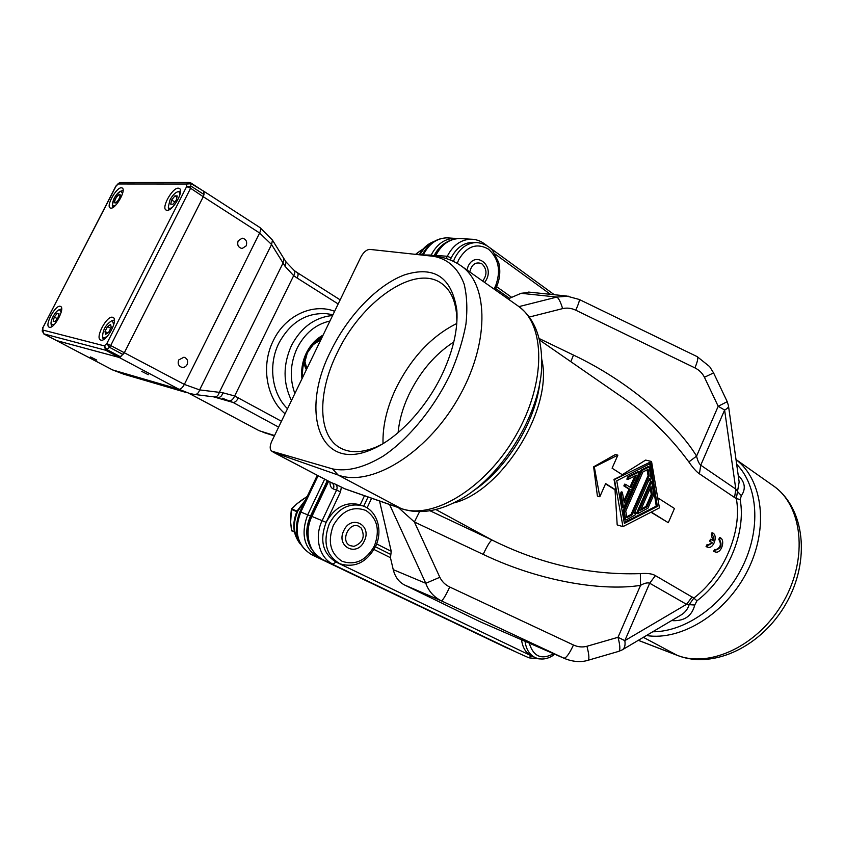 <?xml version="1.0" encoding="UTF-8"?>
<svg xmlns="http://www.w3.org/2000/svg" width="844" height="844" viewBox="0 0 844 844"><rect width="100%" height="100%" fill="white"/><g stroke="black" fill="none" stroke-linecap="round" stroke-linejoin="round"><path stroke-width="1.27" d="M539.474 339.984L618.262 394.507C645.945 412.99 669.471 435.472 688.841 461.932L696.574 456.129C678.608 426.505 632.873 383.239 573.498 355.071L539.105 338.497M570.818 361.675L573.498 355.071M616.025 392.956L618.262 394.486M734.586 497.527L736.327 498.604L737.498 491.514L735.789 489.087L700.752 465.192C698.959 463.567 697.577 460.55 696.574 456.129L718.191 406.281L727.222 401.681L728.467 405.753C728.752 407.156 727.465 408.58 724.616 410.026L735.789 489.087L734.586 497.527L699.423 473.8C696.458 471.849 692.924 467.892 688.841 461.932M696.965 600.812L693.852 598.079L689.168 604.652L694.749 605.021L696.965 600.812C727.634 577.496 746.423 532.87 740.146 499.542L736.327 498.604C742.414 531.33 723.941 575.144 693.852 598.079L655.398 575.619C652.38 573.741 647.369 573.076 640.332 573.625C589.745 575.281 540.297 564.077 491.999 540.002L435.799 509.512M650.988 512.224L668.29 522.71L674.451 508.489L657.708 497.812M605.528 483.855L615.023 489.784L617.186 524.915L622.956 526.635L659.417 507.888L651.536 461.478L614.464 479.529L622.956 526.635M617.871 455.148L615.36 454.547L593.638 466.816L597.404 496.072L599.82 496.747L605.633 483.601L615.93 490.016L614.01 479.413L622.883 475.098L612.09 468.209L617.871 455.148L594.313 466.985L599.82 496.747M651.536 461.478L645.66 460.086L622.26 474.697M713.644 551.311L714.551 551.586L715.374 549.655L714.573 549.412L713.644 551.311L714.625 551.733M714.551 551.586L715.469 551.987C721.019 553.907 725.65 540.666 720.438 537.797L719.521 537.544L718.814 539.495C721.641 544.274 720.565 547.703 715.606 549.782M706.059 546.585L706.966 546.849L707.799 544.907L706.998 544.675L706.059 546.585L707.072 547.017M709.635 541.194L710.321 541.384L711.144 539.453L710.458 539.253L709.635 541.194L711.956 542.65L708.042 545.045M706.966 546.849L707.905 547.26C713.518 549.18 718.16 535.898 712.895 532.997L711.988 532.733L711.27 534.706L712.832 540.508M671.74 620.509L673.681 620.709C685.022 620.773 692.048 615.55 694.749 605.021M740.146 499.542L741.37 495.702C746.085 488.813 745.041 482.051 738.236 475.404M673.449 619.496L673.681 620.709M419.573 511.654L414.393 521.982L483.179 554.381C543.916 583.457 606.868 590.979 640.554 585.335C644.457 583.13 647.506 582.423 649.68 583.215L686.531 604.325L689.168 604.652C687.702 609.421 684.684 613.05 680.127 615.54L622.629 649.627M692.122 596.94L686.531 604.325L624.834 640.638C625.562 645.428 624.613 648.561 621.965 650.017L618.726 651.368C620.424 650.397 620.192 645.702 618.019 637.294L640.554 585.335L640.332 573.625M483.179 554.381C487.199 545.804 490.142 541.015 491.999 540.002L429.965 510.736M360.082 504.891L359.491 504.68C345.755 501.357 334.635 507.244 326.132 522.331C319.443 540.339 322.724 553.569 335.954 562.02L339.921 563.771C326.09 555.542 322.566 542.154 329.36 523.618C337.885 508.468 349.036 502.56 362.804 505.872L359.491 504.68M274.384 452.743L331.892 482.937C333.865 484.298 334.361 486.302 333.359 488.971C331.048 488.032 329.92 485.701 329.972 481.966C329.909 485.69 331.038 488.022 333.359 488.971L336.587 490.111C337.589 487.442 337.104 485.427 335.121 484.066L345.238 489.003L401.649 508.753M344.268 488.592L400.858 508.394L338.054 475.003C370.474 487.262 425.566 454.505 457.48 399.592C489.699 344.848 489.298 284.396 460.845 265.691M436.401 256.449L433.552 256.302C447.921 258.96 458.113 268.192 464.105 284.006C466.954 295.548 467.565 308.936 465.941 324.18C462.955 340.248 457.733 356.949 450.263 374.282C433.605 408.844 408.433 439.091 383.25 456.077C364.081 467.629 347.179 471.901 332.557 468.905L338.054 475.003L274.131 452.606L272.253 451.329L332.557 468.905M433.552 256.312L369.788 249.391C366.496 249.624 363.511 252.198 360.831 257.125L271.757 441.306C269.763 445.822 269.669 449.019 271.473 450.918L272.253 451.329M442.857 372.837C426.748 407.8 397.471 438.901 371.698 449.493C318.948 472.788 299.799 411.218 330.837 350.967C347.781 315.878 377.257 284.945 404.582 274.859C434.428 265.491 451.856 277.296 456.857 310.276C458.039 328.96 453.365 349.817 442.857 372.837M474.866 242.45L472.714 242.323C463.493 242.703 456.319 247.893 451.181 257.895L450.274 259.984M530.232 292.246L521.096 293.301L509.491 298.301M495.66 288.553L509.649 298.417L508.689 299.388M568.223 296.149L556.934 297.056L521.096 293.301M677.015 655.218L677.711 655.524C714.224 669.672 762.427 645.755 786.344 603.101C810.451 560.616 805.176 507.972 773.041 485.606C802.296 505.25 808.594 557.62 783.601 601.445C758.925 645.449 709.825 668.596 676.941 655.187L643.36 637.336M521.539 639.773C522.584 647.664 525.896 653.045 531.488 655.936L535.402 657.687C529.578 654.881 526.128 649.416 525.052 641.303M480.12 621.743L564.847 658.615C575.608 662.909 583.974 661.612 587.951 660.303C589.46 659.396 589.133 654.712 586.949 646.272C582.423 647.464 577.918 647.031 573.466 644.995C569.447 653.625 566.271 658.025 563.94 658.204L441.38 600.854L404.666 585.04L480.12 621.743L564.847 658.615M439.84 577.285L425.777 583.299C428.657 591.222 433.858 597.077 441.38 600.854C442.878 600.284 445.664 595.664 449.736 587.013C445.263 584.86 441.971 581.621 439.84 577.285L414.393 521.982L398.41 507.624M376.614 543.926L391.236 551.28L390.456 557.694L393.241 569.647C395.087 576.958 398.885 582.096 404.666 585.04M391.236 551.28L379.547 501.009M517.298 652.591L322.682 559.561C307.564 549.877 303.661 535.402 310.982 516.138L311.911 516.444L328.622 481.259L311.911 516.444C303.766 532.828 309.104 553.548 322.735 559.583L517.783 652.823L322.619 559.53M343.782 530.665C351.072 514.038 372.415 525.042 364.302 540.941C357.286 557.451 335.606 546.901 343.782 530.665M741.37 495.702L737.498 491.514L739.154 481.987L728.52 406.112M466.89 269.943L468.072 266.44C474.95 250.731 494.141 264.615 486.524 279.491L484.678 282.476M381.773 444.387L376.097 447.077C361.949 452.869 350.081 453.196 340.491 448.058C317.618 436.053 317.312 393.262 336.84 353.583C360.472 302.352 414.035 263.803 441.243 283.215C450.242 289.387 455.391 300.095 456.688 315.339L456.878 322.018M456.773 323.484C431.316 336.218 410.954 358.056 395.667 389C386.721 408.169 382.511 426.378 383.028 443.638M453.798 341.978C434.987 354.174 420.006 371.761 408.844 394.76C402.81 407.663 399.244 420.301 398.115 432.666M651.262 512.076L668.29 522.71M593.638 466.816L594.313 466.985M615.023 489.784L615.93 490.016M624.391 523.354L616.742 480.816L650.735 463.282L657.37 506.442L624.391 523.354M624.244 522.531L656.242 506.136L649.722 463.799M620.15 494.331L621.268 494.637L623.632 507.814L622.513 507.497L620.15 494.331L621.237 491.873L622.355 492.168L624.275 502.887L630.173 489.478L624.982 486.207L625.763 484.445L624.634 484.15L623.864 485.912L629.044 489.172L623.906 500.851M634.846 475.984L629.962 487.104M627.947 476.638L626.849 479.128L627.978 479.424L629.075 476.923L627.947 476.638L638.349 471.458L639.488 471.743L623.632 507.814M650.524 481.375L636.503 513.395L637.631 513.722L651.652 481.66L650.524 481.375M624.222 511.084L625.837 520.073L624.708 519.746L623.104 510.768L624.222 511.084L642.062 470.456L640.934 470.171L623.104 510.768M640.934 470.171L648.002 466.658L649.141 466.932L642.062 470.456M634.656 512.53L636.091 512.677L634.129 513.732L649.616 478.379L650.038 480.827L648.836 480.152M656.242 506.136L657.37 506.442M630.173 489.478L629.044 489.172M623.864 485.912L624.982 486.207M621.268 494.637L622.355 492.168M639.488 471.743L629.075 476.923M627.978 479.424L636.45 475.183L630.943 487.716L625.763 484.445M651.652 481.66L653.868 494.658L647.992 508.13L637.631 513.722M647.116 506.748L640.649 510.23L651.009 486.534L652.401 494.658L647.116 506.748L645.987 506.432L641.176 509.027M650.228 488.307L651.273 494.352L645.987 506.432M651.273 494.352L652.401 494.658M636.091 512.677L635.015 515.125L625.837 520.073M649.141 466.932L651.093 478.4L650.038 480.827M632.167 514.787L626.913 517.615L625.742 511.084L642.928 471.944L648.076 469.369L649.194 475.921L632.167 514.787L631.048 514.471L626.754 516.771M647.074 469.865L648.065 475.647L631.048 514.471M648.065 475.647L649.194 475.921M720.438 537.797L719.615 539.727L718.814 539.495M719.615 539.727C722.295 544.844 721.103 548.252 716.039 549.94L715.374 549.655M712.895 532.997L712.072 534.927L711.27 534.706M712.072 534.927C713.634 536.162 714.098 538.155 713.465 540.909L711.144 539.453M710.321 541.384L711.956 542.65M712.642 542.85L708.485 545.203L707.799 544.907M327.324 480.574L310.508 515.979C305.37 527.774 305.57 538.599 311.098 548.452M446.444 242.239C441.201 245.129 437.087 249.655 434.09 255.816L433.921 256.154M306.71 354.28L306.055 356.094M322.946 335.458C316.004 339.51 310.603 345.439 306.741 353.235C302.985 361.148 301.508 369.429 302.331 378.091C301.508 369.44 302.975 361.169 306.72 353.256L312.132 344.732M301.962 378.84C300.96 369.915 302.395 361.359 306.267 353.161C310.297 345.059 315.909 339.035 323.136 335.068M42.211 331.112L42.696 330.015L43.909 333.95L112.273 369.756M187.146 392.776L123.657 374.166L112.579 369.925L178.896 389.242L119.109 357.423L56.654 340.617M119.5 357.455L124.1 353.161M203.647 195.913L203.858 191.293L191.219 183.718L186.672 184.024L188.908 182.452L190.944 182.979L190.596 188.244L110.828 345.291L109.414 347.243L106.84 343.508L184.351 384.41C182.494 387.765 180.679 389.379 178.896 389.242L189.668 393.504L194.637 394.475C196.979 394.591 198.635 393.061 199.617 389.896L184.351 384.41L259.614 232.986L271.557 244.528L272.464 240.118L259.994 227.595C260.986 228.481 260.859 230.275 259.614 232.986L203.267 196.715L124.543 352.328M203.267 196.715L190.596 188.244L186.64 186.577L191.187 186.271L203.974 194.51L203.393 196.483L124.416 352.581L120.534 356.843L119.215 357.445L105.627 350.218L104.361 345.861L106.935 349.595L105.627 350.218L43.74 333.865M148.291 374.725L141.739 371.371L148.291 374.725M90.572 356.959L96.733 360.082L90.572 356.959M238.177 240.804L242.186 238.177C246.089 239.063 247.419 241.627 246.195 245.868L242.122 248.505C238.261 247.577 236.953 245.013 238.177 240.804M187.104 364.566C185.849 366.75 184.066 367.678 181.755 367.33C178.485 366.043 177.462 363.595 178.706 359.966L183.971 357.191C187.294 358.447 188.339 360.905 187.104 364.566M272.591 240.308L283.911 258.602L283.056 263.001L271.557 244.528L199.617 389.896L222.858 392.776L234.664 395.973L281.442 421.272M286.084 261.999L285.072 266.335L283.056 263.001L219.303 392.439C218.332 395.551 216.686 397.06 214.355 396.933L217.984 397.387M340.164 299.863L297.331 272.665C298.396 273.583 298.333 275.366 297.13 278.035L293.67 275.671L285.072 266.335M222.858 392.776C221.919 395.952 220.347 397.503 218.163 397.429L218.459 397.45M238.441 397.841C236.658 401.058 234.854 402.599 233.028 402.44L222.31 398.22M51.779 326.639L51.473 325.7L51.779 326.639M54.269 324.55L51.167 324.455C50.693 322.714 51.305 320.15 52.993 316.743C55.176 312.755 57.329 310.381 59.439 309.632L61.201 312.132L59.439 309.632C57.329 310.381 55.176 312.755 52.993 316.743C51.305 320.15 50.693 322.714 51.167 324.455L54.269 324.55M57.213 313.335L54.301 317.049L53.172 321.174L54.955 321.606L53.172 321.174L54.301 317.049L57.286 318.642L54.301 317.049L57.213 313.335L58.88 314.232L57.213 313.335M54.955 321.606L57.888 317.871L59.017 313.736L57.888 317.871L54.955 321.606M60.694 309.21L61.654 308.967L60.694 309.21M122.781 190.596L120.966 191.103L122.549 193.561L120.966 191.103C118.677 191.852 116.356 194.363 113.993 198.625L112.315 205.419L115.195 205.704L113.423 206.347L112.315 205.419C112.822 199.205 115.712 194.436 120.966 191.103L122.243 190.744M120.207 196.536L119.648 194.299L116.81 196.473L114.541 200.861L115.09 203.119L117.928 200.956L120.207 196.536M203.404 191.134L190.944 182.979L188.908 182.452L120.259 182.547L118.476 183.348M42.822 327.398L42.242 330.806L43.825 333.929L56.421 340.512M123.657 374.166L112.421 369.851L56.569 340.586L119.215 357.445M203.974 191.957L203.974 194.51M112.558 317.26C106.808 315.434 94.95 337.684 100.478 339.953L100.921 340.111C106.566 342.21 118.656 319.676 113.096 317.449L112.558 317.26M178.327 188.159C172.408 187.568 161.109 207.73 166.057 210.05L167.028 210.335C172.841 211.179 184.372 190.765 179.392 188.455L178.327 188.159M60.219 306.309C55.366 304.726 44.352 325.288 49.068 327.145L49.395 327.272C54.164 329.086 65.368 308.271 60.62 306.456L60.219 306.309M121.399 187.779C116.366 187.241 105.869 206.042 110.142 207.951L110.88 208.162C115.828 208.911 126.526 189.879 122.211 188.001L121.399 187.779M116.261 185.638L115.723 186.376M120.681 182.547L118.35 183.475L115.755 186.324L42.516 328.495M107.156 336.524L103.738 337.98L102.599 336.819C102.757 329.983 105.732 324.666 111.524 320.889L112.463 320.847L113.708 324.834M105.004 331.449L105.584 334.351L108.686 332.314L111.218 327.356L110.617 324.465L107.515 326.522L105.004 331.449L107.747 332.937M103.474 339.583L102.862 337.969M112.674 320.477L114.383 320.14M110.743 328.274L107.515 326.522M178.939 191.44L180.489 191.208M172.514 207.16C170.277 208.763 168.874 208.753 168.294 207.118L169.982 199.954C172.503 195.354 175.098 192.632 177.746 191.788C179.477 191.588 180.11 192.854 179.667 195.597M173.009 204.237L176.301 200.102L177.251 195.913L174.93 195.871L171.659 199.986L170.699 204.164L173.009 204.237M168.979 209.839L168.494 208.299M174.803 201.98L171.659 199.986M176.966 197.169L174.93 195.871M118.36 194.869L115.417 198.656L114.425 202.497L116.377 202.549L119.331 198.751L120.323 194.911L118.36 194.869M296.761 503.942L291.349 509.428L290.652 516.771M307.184 496.504L301.086 500.534M290.684 522.373L291.475 530.433L294.44 532.036M291.496 509.016L290.695 515.863M350.091 545.646L353.974 546.353C362.962 542.808 365.368 536.7 361.2 528.059L359.09 526.445C349.363 520.896 339.826 541.152 350.091 545.646M416.187 253.78L420.112 250.963M423.192 248.98L420.185 250.9M416.113 253.844L423.224 248.938M482.673 281.063C487.231 274.88 487.051 269.204 482.124 264.024L481.175 263.455C475.351 261.745 471.564 264.583 469.791 271.99M529.272 317.059L562.61 308.619C567.041 307.617 571.43 308.144 575.766 310.202C578.604 303.829 579.754 300.242 579.216 299.451L697.207 356.653C698.368 357.75 697.608 361.496 694.918 367.889L575.766 310.202M694.918 367.889C699.17 369.999 702.345 373.122 704.434 377.268L718.191 406.281L724.616 410.026L700.752 465.192L699.423 473.8M453.27 503.056C501.874 491.862 553.622 408.011 541.753 359.344M652.739 631.776C685.286 631.903 723.456 605.127 742.33 567.01C761.32 528.924 758.028 485.944 736.675 464.263M655.398 575.619L649.68 583.215L624.834 640.638L618.019 637.294L586.949 646.272M449.736 587.013L573.466 644.995M517.625 652.75L528.629 657.687L531.488 655.936L335.954 562.02L333.021 564.14C319.317 558.074 313.968 537.111 322.186 520.526L336.587 490.111L340.522 491.904L341.366 487.062M340.522 491.904L326.132 522.331L311.911 516.444M364.471 495.734L360.166 504.891M335.121 484.066L331.164 482.557M401.86 508.827L400.858 508.394C432.307 520.326 485.321 488.803 515.758 435.662C546.501 382.68 545.572 324.043 517.868 305.855C533.946 317.439 541.901 336.756 541.721 363.806C541.774 412.589 501.093 478.77 457.659 500.798C437.614 511.601 419.014 514.281 401.86 508.827M539.949 381.604C535.951 421.536 506.031 470.034 472.26 491.482M435.04 256.281L416.113 254.149M446.223 258.549L447.288 256.281L451.181 257.895L450.211 259.952M473.062 239.295L470.878 239.19C460.782 239.633 452.922 245.33 447.288 256.281L435.852 255.426L435.43 256.312M434.607 255.827L435.852 255.426C441.433 244.612 449.251 238.979 459.284 238.535L461.647 238.673M434.428 256.207L434.681 255.679C440.283 244.76 448.481 239.042 459.284 238.535L470.878 239.19C475.721 239.232 480.162 240.719 484.213 243.642L484.625 244.359M453.45 261.366L454.768 258.169C459.927 248.136 467.112 242.924 476.343 242.534L472.714 242.323M518.933 306.625L556.934 297.056C558.886 298.544 560.775 302.395 562.61 308.619M704.434 377.268L713.581 372.921L727.222 401.681M736.021 459.611C762.828 479.93 769.127 528.217 747.467 570.871C726.03 613.609 681.161 641.124 646.409 635.532M550.446 294.324L495.28 254.202M511.285 297.067L496.588 286.675M638.338 640.311L676.941 655.187M393.241 569.647L425.777 583.299L389.58 504.533M363.711 506.21L368.037 496.989M331.555 482.8L273.889 452.511M373.987 549.486L390.456 557.694M390.846 554.497L375.411 546.764M371.613 498.234L367.077 507.898M333.327 525.432C327.398 541.648 330.342 553.611 342.147 561.313C355.345 565.649 366.085 560.543 374.377 545.994C380.19 530.254 377.395 518.427 365.979 510.504C352.908 505.683 342.02 510.662 333.327 525.432M529.241 643.128C533.387 656.611 541.51 660.145 553.611 653.731M493.93 288.996L495.597 285.905C501.114 270.892 498.762 258.644 488.528 249.17C476.744 242.597 466.785 246.142 458.672 259.794L457.248 263.37M505.166 647.137L513.521 650.787M319.686 557.863L311.615 554.666L512.825 650.587L318.526 557.726C304.072 548.547 300.475 534.231 307.712 514.777L324.645 479.17M299.905 511.77L300.812 512.044C293.617 531.33 297.215 545.54 311.615 554.666L311.51 554.614M434.09 255.816L431.178 255.078C436.738 244.317 444.535 238.715 454.547 238.272L456.72 238.388M430.83 255.806L431.178 255.078L423.277 254.951M318.104 475.742L300.812 512.044L310.508 515.979M305.022 501.03L297.827 511.095C292.657 523.196 293.343 533.936 299.884 543.314M449.103 237.966L446.75 237.839C436.77 238.272 429.026 243.821 423.488 254.508L422.369 254.751C427.919 243.969 436.042 238.335 446.75 237.839L458.102 238.567M320.91 339.657L313.177 344.668L307.353 352.824L304.948 361.675L306.878 368.691M313.177 344.668L307.132 352.824L304.948 361.675M304.568 362.276L304.578 362.16C304.009 363.447 304.6 366.001 306.34 369.799M305.465 357.255C303.049 363.817 302.11 370.537 302.648 377.426M322.809 335.733L310.697 347.2M433.383 241.88C427.802 244.201 423.382 248.442 420.122 254.593M297.331 272.665L294.261 270.544C295.2 271.462 295.01 273.171 293.67 275.661L234.664 395.973C233.092 399.307 231.404 400.9 229.6 400.763M338.18 303.967L297.13 278.035M285.072 413.771C266.303 398.241 260.764 365.357 273.308 340.638C285.188 315.519 312.808 302.838 334.635 311.288M258.728 430.482L188.961 393.315M189.067 393.346L259.15 430.704L274.543 435.536M278.625 427.106L233.028 402.44L213.574 396.838M287.509 408.739C271.863 393.694 267.917 364.893 278.921 343.097C290.273 322.408 306.077 312.596 326.333 313.662L332.99 314.685M291.475 400.52C282.951 382.923 282.94 364.608 291.454 345.576C301.129 327.303 314.844 317.281 332.589 315.508M329.93 321.015C315.74 324.254 304.821 333.274 297.172 348.076C290.199 363.31 289.429 378.46 294.862 393.536M186.672 184.024L186.64 186.577L106.84 343.508L104.361 345.861L42.696 330.015L43.012 327.398L115.966 186.271L118.181 183.971L186.672 184.024M123.013 354.522L109.414 347.243L106.935 349.595L120.534 356.843M307.205 496.451L296.782 503.889L291.528 508.911L297.067 511.063M296.824 503.889L301.15 500.481M291.349 509.428L296.824 511.601M291.475 530.433L294.356 531.657M290.684 522.436L290.652 516.834M291.507 509.006L290.642 522.404L291.718 530.887M517.868 305.855L461.278 265.987M460.856 265.681C452.985 260.321 444.366 257.188 435.019 256.291M528.618 292.077L566.282 295.959L579.216 299.451M697.207 356.653L709.635 366.602L713.581 372.921M484.213 243.642L486.619 245.393M490.195 247.999L554.286 294.725M509.649 298.417L495.671 288.553M773.009 485.595L736.01 459.526M638.296 640.343L677.721 655.545M528.998 657.856L540.118 658.953M618.726 651.368L588.141 660.251M310.982 516.138L327.757 480.806M273.73 452.437L271.494 450.939M339.921 563.771C354.849 568.202 366.697 562.484 375.485 546.617C383.239 530.844 377.331 510.546 362.804 505.872M535.402 657.687C541.89 660.24 548.357 659.09 554.793 654.237M494.995 289.745L496.43 287.013M496.472 286.939C499.954 279.026 500.692 270.861 498.698 262.463L492.622 250.478C488.433 245.783 483.011 243.125 476.343 242.534M376.097 447.077L371.698 449.493M456.688 315.339L456.857 310.276M714.562 551.723L715.332 551.944M707.008 546.996L707.768 547.218M505.45 647.285L311.563 554.645C296.571 545.055 292.689 530.76 299.915 511.749L317.281 475.299M513.194 650.756L514.713 651.357M300.242 543.969C292.879 534.368 291.845 523.343 297.162 510.873L305.644 499.732M321.248 338.971L313.198 344.331M433.848 241.584C427.708 243.821 422.897 248.136 419.426 254.519M259.994 227.595L203.858 191.293M294.261 270.544L286.084 261.978L284.038 258.791M274.384 435.863L262.99 432.265M194.858 394.496L214.355 396.933M189.51 393.462L194.637 394.475M241.584 248.452L242.122 248.505M51.167 324.455L51.621 326.29L51.167 324.455M59.439 309.632L61.264 309.02L59.439 309.632M112.315 205.419L112.685 207.276L112.315 205.419M102.599 336.819L103.042 338.771M111.524 320.889L113.444 320.203M177.746 191.788L179.656 191.229M168.294 207.118L168.631 209.09"/></g></svg>
